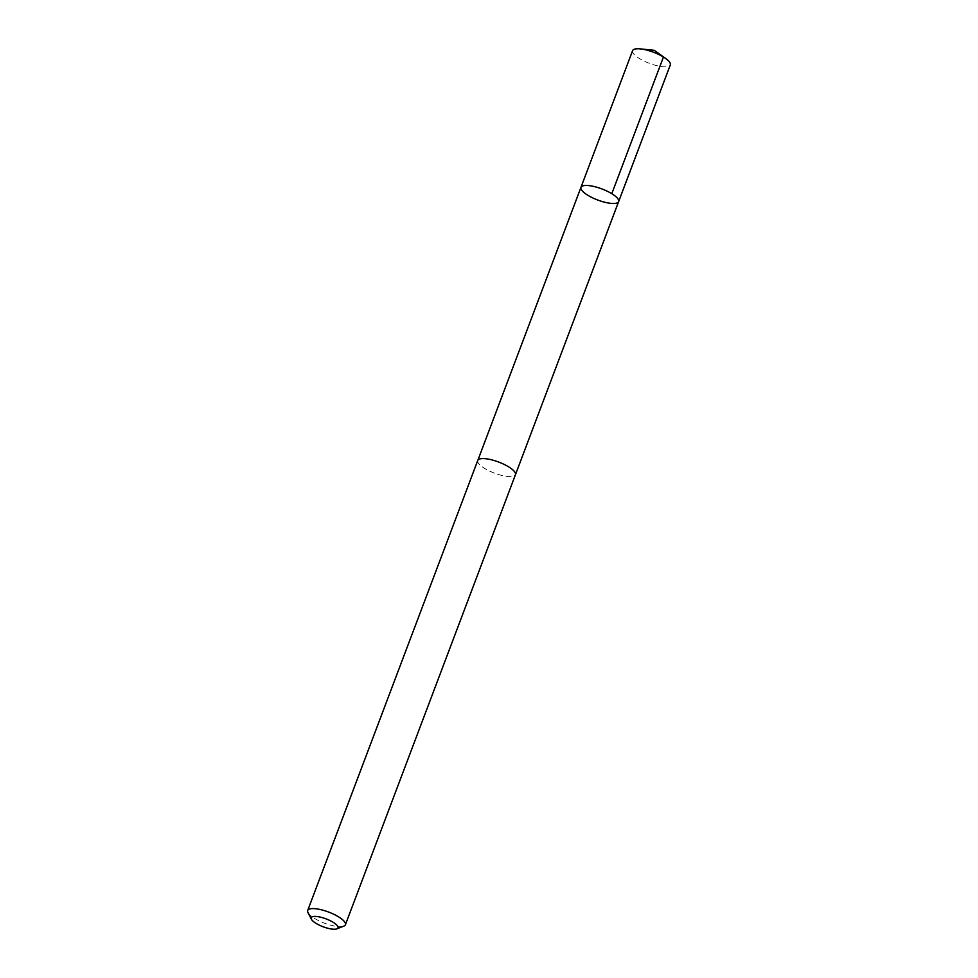 <?xml version="1.0" encoding="UTF-8"?>
<svg xmlns="http://www.w3.org/2000/svg" width="978" height="978" viewBox="0 0 978 978"><rect width="100%" height="100%" fill="white"/><g stroke="black" fill="none" stroke-linecap="round" stroke-linejoin="round"><path stroke-width="0.73" stroke-dasharray="4.89 3.67" d="M632.595 50.66A20.159 5.929 -159.3 0 0 641.617 59.817A20.159 5.929 -159.3 0 0 662.02 66.614A20.159 5.929 -159.3 0 0 670.309 64.915M486.042 458.78A20.135 5.917 -159.3 0 0 477.765 460.491A20.135 5.917 -159.3 0 0 486.763 469.623A20.135 5.917 -159.3 0 0 507.142 476.42A20.135 5.917 -159.3 0 0 515.43 474.721A20.135 5.917 -159.3 0 0 506.421 465.577A20.135 5.917 -159.3 0 0 486.042 458.78M618.646 201.59A20.147 5.929 20.7 0 1 597.705 200.013A20.147 5.929 20.7 0 1 580.956 187.348M477.741 460.479A20.159 5.929 -159.3 0 0 486.751 469.636A20.159 5.929 -159.3 0 0 507.154 476.433A20.159 5.929 -159.3 0 0 515.443 474.721M307.972 912.547A20.159 5.929 -159.3 0 0 337.117 926.447A20.159 5.929 -159.3 0 0 343.84 926.105"/><path stroke-width="1.47" d="M589.245 185.649A20.147 5.929 20.7 0 1 609.636 192.446A20.147 5.929 20.7 0 1 618.646 201.59A20.147 5.929 20.7 0 1 597.705 200.013A20.147 5.929 20.7 0 1 580.956 187.348A20.147 5.929 20.7 0 1 589.245 185.649A20.147 5.929 20.7 0 1 609.636 192.446A20.147 5.929 20.7 0 1 618.646 201.59L670.309 64.915A20.159 5.929 -159.3 0 0 665.627 58.435A20.159 5.929 -159.3 0 0 640.883 48.961A20.159 5.929 -159.3 0 0 640.382 48.9A20.159 5.929 -159.3 0 0 632.595 50.66L580.956 187.348A20.147 5.929 20.7 0 1 589.245 185.649M336.884 928.855L343.84 926.105A20.159 5.929 -159.3 0 0 345.405 924.736L515.443 474.721A20.159 5.929 -159.3 0 0 498.694 462.056A20.159 5.929 -159.3 0 0 477.741 460.479L307.691 910.494A20.159 5.929 -159.3 0 0 307.972 912.547L311.371 919.21A14.34 4.218 -159.3 0 0 332.092 929.1A14.34 4.218 -159.3 0 0 336.884 928.855A14.34 4.218 -159.3 0 0 326.077 918.88A14.34 4.218 -159.3 0 0 311.371 919.21M345.405 924.736A20.159 5.929 -159.3 0 0 328.645 912.071A20.159 5.929 -159.3 0 0 307.691 910.494M611.8 193.693L663.451 57.005L654.27 50.318L640.382 48.9M654.27 50.318L665.627 58.435M515.528 474.464L618.646 201.59M477.863 460.235L580.956 187.348"/></g></svg>
